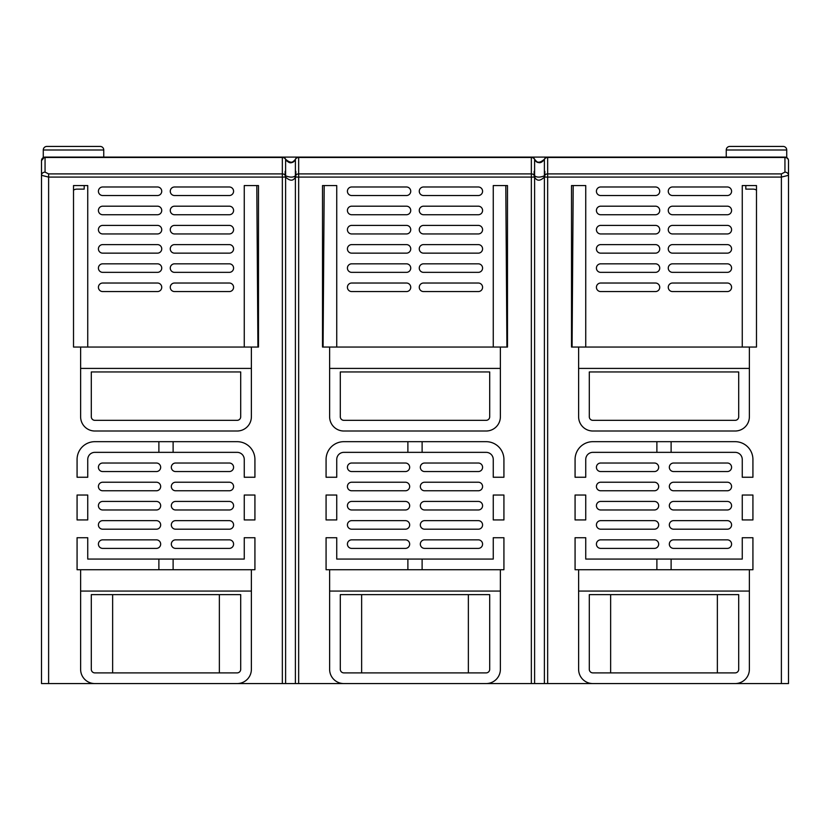 <?xml version="1.0" encoding="UTF-8"?>
<svg xmlns="http://www.w3.org/2000/svg" width="830" height="830" viewBox="0 0 830 830"><rect width="100%" height="100%" fill="white"/><g stroke="black" fill="none" stroke-linecap="round" stroke-linejoin="round"><path stroke-width="1.25" d="M43.502 157.461L45.059 157.109A3.559 3.559 0 0 0 41.5 160.667L41.5 175.317L48.617 177.091L285.613 177.091A3.559 2.832 -35.2 0 0 285.613 175.815A3.559 3.185 0 0 0 282.345 173.906L48.617 173.906L45.059 172.132L45.059 157.109L784.952 157.109M755.933 189.78A14.224 14.224 0 0 1 756.483 190.381M756.483 190.07A7.117 7.117 0 0 0 752.924 189.126L745.817 189.126L745.817 185.567L742.259 185.567L742.259 347.054L756.483 347.054L756.483 185.567L742.259 185.567M585.741 185.567L571.517 185.567L571.517 347.054L585.741 347.054L585.741 185.567L573.291 185.567A14.224 14.224 0 0 0 573.198 185.567L572.077 347.054M493.259 185.567L493.259 347.054L507.483 347.054L507.483 185.567L493.259 185.567L505.709 185.567A14.224 14.224 0 0 1 505.802 185.567L506.923 347.054M336.741 185.567L322.517 185.567L322.517 347.054L336.741 347.054L336.741 185.567L324.291 185.567A14.224 14.224 0 0 0 324.198 185.567L323.077 347.054M244.259 185.567L244.259 347.054L258.483 347.054L258.483 185.567L244.259 185.567L256.709 185.567A14.224 14.224 0 0 1 256.802 185.567L257.923 347.054M87.741 185.567L73.517 185.567L73.517 347.054L87.741 347.054L87.741 185.567L84.183 185.567L84.183 189.126L77.076 189.126A7.117 7.117 0 0 0 73.517 190.07M73.517 190.381A14.224 14.224 0 0 1 74.067 189.78M295.833 171.333L295.833 177.091M468.359 672.891L468.359 594.633M361.641 672.891L361.641 594.633M340.3 371.954L340.3 416.774A3.559 3.559 0 0 0 343.859 420.333L486.141 420.333A3.559 3.559 0 0 0 489.7 416.774L489.7 371.954L340.3 371.954M486.141 431.009A14.224 14.224 0 0 0 500.376 416.774L500.376 368.406L329.624 368.406L329.624 416.774A14.224 14.224 0 0 0 343.859 431.009L486.141 431.009M407.883 569.733L407.883 559.067L336.741 559.067L336.741 537.726L326.076 537.726L326.076 569.733L329.624 569.733L329.624 669.333A14.224 14.224 0 0 0 343.859 683.567L237.141 683.567A14.224 14.224 0 0 0 251.376 669.333L251.376 569.733L254.924 569.733L254.924 537.726L244.259 537.726L244.259 559.067L87.741 559.067L87.741 537.726L77.076 537.726L77.076 569.733L80.624 569.733L80.624 591.074L251.376 591.074M80.624 591.074L80.624 669.333A14.224 14.224 0 0 0 94.859 683.567L41.5 683.567L41.5 175.317A3.559 3.185 180 0 1 45.059 172.132M156.393 463.026L102.681 463.026A4.264 4.264 0 0 0 98.417 467.29A4.264 4.264 0 0 0 102.681 471.554L156.393 471.554A4.264 4.264 0 0 0 160.667 467.29A4.264 4.264 0 0 0 156.393 463.026M229.319 463.026L175.607 463.026A4.264 4.264 0 0 0 171.333 467.29A4.264 4.264 0 0 0 175.607 471.554L229.319 471.554A4.264 4.264 0 0 0 233.583 467.29A4.264 4.264 0 0 0 229.319 463.026M156.393 482.23L102.681 482.23A4.264 4.264 0 0 0 98.417 486.494A4.264 4.264 0 0 0 102.681 490.769L156.393 490.769A4.264 4.264 0 0 0 160.667 486.494A4.264 4.264 0 0 0 156.393 482.23M229.319 482.23L175.607 482.23A4.264 4.264 0 0 0 171.333 486.494A4.264 4.264 0 0 0 175.607 490.769L229.319 490.769A4.264 4.264 0 0 0 233.583 486.494A4.264 4.264 0 0 0 229.319 482.23M156.393 501.434L102.681 501.434A4.264 4.264 0 0 0 98.417 505.709A4.264 4.264 0 0 0 102.681 509.973L156.393 509.973A4.264 4.264 0 0 0 160.667 505.709A4.264 4.264 0 0 0 156.393 501.434M229.319 501.434L175.607 501.434A4.264 4.264 0 0 0 171.333 505.709A4.264 4.264 0 0 0 175.607 509.973L229.319 509.973A4.264 4.264 0 0 0 233.583 505.709A4.264 4.264 0 0 0 229.319 501.434M156.393 520.649L102.681 520.649A4.264 4.264 0 0 0 98.417 524.913A4.264 4.264 0 0 0 102.681 529.187L156.393 529.187A4.264 4.264 0 0 0 160.667 524.913A4.264 4.264 0 0 0 156.393 520.649M229.319 520.649L175.607 520.649A4.264 4.264 0 0 0 171.333 524.913A4.264 4.264 0 0 0 175.607 529.187L229.319 529.187A4.264 4.264 0 0 0 233.583 524.913A4.264 4.264 0 0 0 229.319 520.649M157.461 283.03L102.681 283.03A4.264 4.264 0 0 0 98.417 287.294A4.264 4.264 0 0 0 102.681 291.569L157.461 291.569A4.264 4.264 0 0 0 161.736 287.294A4.264 4.264 0 0 0 157.461 283.03M229.319 283.03L174.539 283.03A4.264 4.264 0 0 0 170.264 287.294A4.264 4.264 0 0 0 174.539 291.569L229.319 291.569A4.264 4.264 0 0 0 233.583 287.294A4.264 4.264 0 0 0 229.319 283.03M157.461 263.826L102.681 263.826A4.264 4.264 0 0 0 98.417 268.09A4.264 4.264 0 0 0 102.681 272.354L157.461 272.354A4.264 4.264 0 0 0 161.736 268.09A4.264 4.264 0 0 0 157.461 263.826M229.319 263.826L174.539 263.826A4.264 4.264 0 0 0 170.264 268.09A4.264 4.264 0 0 0 174.539 272.354L229.319 272.354A4.264 4.264 0 0 0 233.583 268.09A4.264 4.264 0 0 0 229.319 263.826M157.461 244.611L102.681 244.611A4.264 4.264 0 0 0 98.417 248.886A4.264 4.264 0 0 0 102.681 253.15L157.461 253.15A4.264 4.264 0 0 0 161.736 248.886A4.264 4.264 0 0 0 157.461 244.611M229.319 244.611L174.539 244.611A4.264 4.264 0 0 0 170.264 248.886A4.264 4.264 0 0 0 174.539 253.15L229.319 253.15A4.264 4.264 0 0 0 233.583 248.886A4.264 4.264 0 0 0 229.319 244.611M157.461 225.407L102.681 225.407A4.264 4.264 0 0 0 98.417 229.671A4.264 4.264 0 0 0 102.681 233.946L157.461 233.946A4.264 4.264 0 0 0 161.736 229.671A4.264 4.264 0 0 0 157.461 225.407M229.319 225.407L174.539 225.407A4.264 4.264 0 0 0 170.264 229.671A4.264 4.264 0 0 0 174.539 233.946L229.319 233.946A4.264 4.264 0 0 0 233.583 229.671A4.264 4.264 0 0 0 229.319 225.407M157.461 206.193L102.681 206.193A4.264 4.264 0 0 0 98.417 210.467A4.264 4.264 0 0 0 102.681 214.731L157.461 214.731A4.264 4.264 0 0 0 161.736 210.467A4.264 4.264 0 0 0 157.461 206.193M229.319 206.193L174.539 206.193A4.264 4.264 0 0 0 170.264 210.467A4.264 4.264 0 0 0 174.539 214.731L229.319 214.731A4.264 4.264 0 0 0 233.583 210.467A4.264 4.264 0 0 0 229.319 206.193M229.319 186.989L174.539 186.989A4.264 4.264 0 0 0 170.264 191.253A4.264 4.264 0 0 0 174.539 195.527L229.319 195.527A4.264 4.264 0 0 0 233.583 191.253A4.264 4.264 0 0 0 229.319 186.989M157.461 186.989L102.681 186.989A4.264 4.264 0 0 0 98.417 191.253A4.264 4.264 0 0 0 102.681 195.527L157.461 195.527A4.264 4.264 0 0 0 161.736 191.253A4.264 4.264 0 0 0 157.461 186.989M77.076 495.033L77.076 519.933L87.741 519.933L87.741 495.033L77.076 495.033M254.924 519.933L254.924 495.033L244.259 495.033L244.259 519.933L254.924 519.933M229.319 539.853L175.607 539.853A4.264 4.264 0 0 0 171.333 544.127A4.264 4.264 0 0 0 175.607 548.391L229.319 548.391A4.264 4.264 0 0 0 233.583 544.127A4.264 4.264 0 0 0 229.319 539.853M156.393 539.853L102.681 539.853A4.264 4.264 0 0 0 98.417 544.127A4.264 4.264 0 0 0 102.681 548.391L156.393 548.391A4.264 4.264 0 0 0 160.667 544.127A4.264 4.264 0 0 0 156.393 539.853M87.741 347.054L244.259 347.054M158.883 452.35L237.141 452.35A7.117 7.117 0 0 1 244.259 459.467L244.259 477.25L254.924 477.25L254.924 459.467A17.783 17.783 0 0 0 237.141 441.674L94.859 441.674A17.783 17.783 0 0 0 77.076 459.467L77.076 477.25L87.741 477.25L87.741 459.467A7.117 7.117 0 0 1 94.859 452.35L158.883 452.35L158.883 441.674M656.883 569.733L656.883 559.067L585.741 559.067L585.741 537.726L575.076 537.726L575.076 569.733L578.624 569.733L578.624 669.333A14.224 14.224 0 0 0 592.859 683.567L486.141 683.567A14.224 14.224 0 0 0 500.376 669.333L500.376 569.733L503.924 569.733L503.924 537.726L493.259 537.726L493.259 559.067L407.883 559.067M656.883 559.067L742.259 559.067L742.259 537.726L752.924 537.726L752.924 569.733L749.376 569.733L749.376 669.333A14.224 14.224 0 0 1 735.141 683.567L788.5 683.567L788.5 160.667A3.559 3.185 0 0 0 784.941 157.482L784.941 157.109A3.559 3.559 0 0 1 788.5 160.667A3.559 3.559 0 0 0 784.941 157.109L786.498 157.461M654.393 463.026L600.681 463.026A4.264 4.264 0 0 0 596.417 467.29A4.264 4.264 0 0 0 600.681 471.554L654.393 471.554A4.264 4.264 0 0 0 658.667 467.29A4.264 4.264 0 0 0 654.393 463.026M727.319 463.026L673.607 463.026A4.264 4.264 0 0 0 669.333 467.29A4.264 4.264 0 0 0 673.607 471.554L727.319 471.554A4.264 4.264 0 0 0 731.583 467.29A4.264 4.264 0 0 0 727.319 463.026M654.393 482.23L600.681 482.23A4.264 4.264 0 0 0 596.417 486.494A4.264 4.264 0 0 0 600.681 490.769L654.393 490.769A4.264 4.264 0 0 0 658.667 486.494A4.264 4.264 0 0 0 654.393 482.23M727.319 482.23L673.607 482.23A4.264 4.264 0 0 0 669.333 486.494A4.264 4.264 0 0 0 673.607 490.769L727.319 490.769A4.264 4.264 0 0 0 731.583 486.494A4.264 4.264 0 0 0 727.319 482.23M654.393 501.434L600.681 501.434A4.264 4.264 0 0 0 596.417 505.709A4.264 4.264 0 0 0 600.681 509.973L654.393 509.973A4.264 4.264 0 0 0 658.667 505.709A4.264 4.264 0 0 0 654.393 501.434M727.319 501.434L673.607 501.434A4.264 4.264 0 0 0 669.333 505.709A4.264 4.264 0 0 0 673.607 509.973L727.319 509.973A4.264 4.264 0 0 0 731.583 505.709A4.264 4.264 0 0 0 727.319 501.434M654.393 520.649L600.681 520.649A4.264 4.264 0 0 0 596.417 524.913A4.264 4.264 0 0 0 600.681 529.187L654.393 529.187A4.264 4.264 0 0 0 658.667 524.913A4.264 4.264 0 0 0 654.393 520.649M727.319 520.649L673.607 520.649A4.264 4.264 0 0 0 669.333 524.913A4.264 4.264 0 0 0 673.607 529.187L727.319 529.187A4.264 4.264 0 0 0 731.583 524.913A4.264 4.264 0 0 0 727.319 520.649M655.461 283.03L600.681 283.03A4.264 4.264 0 0 0 596.417 287.294A4.264 4.264 0 0 0 600.681 291.569L655.461 291.569A4.264 4.264 0 0 0 659.736 287.294A4.264 4.264 0 0 0 655.461 283.03M727.319 283.03L672.539 283.03A4.264 4.264 0 0 0 668.264 287.294A4.264 4.264 0 0 0 672.539 291.569L727.319 291.569A4.264 4.264 0 0 0 731.583 287.294A4.264 4.264 0 0 0 727.319 283.03M655.461 263.826L600.681 263.826A4.264 4.264 0 0 0 596.417 268.09A4.264 4.264 0 0 0 600.681 272.354L655.461 272.354A4.264 4.264 0 0 0 659.736 268.09A4.264 4.264 0 0 0 655.461 263.826M727.319 263.826L672.539 263.826A4.264 4.264 0 0 0 668.264 268.09A4.264 4.264 0 0 0 672.539 272.354L727.319 272.354A4.264 4.264 0 0 0 731.583 268.09A4.264 4.264 0 0 0 727.319 263.826M655.461 244.611L600.681 244.611A4.264 4.264 0 0 0 596.417 248.886A4.264 4.264 0 0 0 600.681 253.15L655.461 253.15A4.264 4.264 0 0 0 659.736 248.886A4.264 4.264 0 0 0 655.461 244.611M727.319 244.611L672.539 244.611A4.264 4.264 0 0 0 668.264 248.886A4.264 4.264 0 0 0 672.539 253.15L727.319 253.15A4.264 4.264 0 0 0 731.583 248.886A4.264 4.264 0 0 0 727.319 244.611M655.461 225.407L600.681 225.407A4.264 4.264 0 0 0 596.417 229.671A4.264 4.264 0 0 0 600.681 233.946L655.461 233.946A4.264 4.264 0 0 0 659.736 229.671A4.264 4.264 0 0 0 655.461 225.407M727.319 225.407L672.539 225.407A4.264 4.264 0 0 0 668.264 229.671A4.264 4.264 0 0 0 672.539 233.946L727.319 233.946A4.264 4.264 0 0 0 731.583 229.671A4.264 4.264 0 0 0 727.319 225.407M655.461 206.193L600.681 206.193A4.264 4.264 0 0 0 596.417 210.467A4.264 4.264 0 0 0 600.681 214.731L655.461 214.731A4.264 4.264 0 0 0 659.736 210.467A4.264 4.264 0 0 0 655.461 206.193M727.319 206.193L672.539 206.193A4.264 4.264 0 0 0 668.264 210.467A4.264 4.264 0 0 0 672.539 214.731L727.319 214.731A4.264 4.264 0 0 0 731.583 210.467A4.264 4.264 0 0 0 727.319 206.193M727.319 186.989L672.539 186.989A4.264 4.264 0 0 0 668.264 191.253A4.264 4.264 0 0 0 672.539 195.527L727.319 195.527A4.264 4.264 0 0 0 731.583 191.253A4.264 4.264 0 0 0 727.319 186.989M655.461 186.989L600.681 186.989A4.264 4.264 0 0 0 596.417 191.253A4.264 4.264 0 0 0 600.681 195.527L655.461 195.527A4.264 4.264 0 0 0 659.736 191.253A4.264 4.264 0 0 0 655.461 186.989M575.076 495.033L575.076 519.933L585.741 519.933L585.741 495.033L575.076 495.033M752.924 519.933L752.924 495.033L742.259 495.033L742.259 519.933L752.924 519.933M727.319 539.853L673.607 539.853A4.264 4.264 0 0 0 669.333 544.127A4.264 4.264 0 0 0 673.607 548.391L727.319 548.391A4.264 4.264 0 0 0 731.583 544.127A4.264 4.264 0 0 0 727.319 539.853M654.393 539.853L600.681 539.853A4.264 4.264 0 0 0 596.417 544.127A4.264 4.264 0 0 0 600.681 548.391L654.393 548.391A4.264 4.264 0 0 0 658.667 544.127A4.264 4.264 0 0 0 654.393 539.853M585.741 347.054L742.259 347.054M656.883 452.35L735.141 452.35A7.117 7.117 0 0 1 742.259 459.467L742.259 477.25L752.924 477.25L752.924 459.467A17.783 17.783 0 0 0 735.141 441.674L592.859 441.674A17.783 17.783 0 0 0 575.076 459.467L575.076 477.25L585.741 477.25L585.741 459.467A7.117 7.117 0 0 1 592.859 452.35L656.883 452.35L656.883 441.674M405.393 463.026L351.681 463.026A4.264 4.264 0 0 0 347.417 467.29A4.264 4.264 0 0 0 351.681 471.554L405.393 471.554A4.264 4.264 0 0 0 409.667 467.29A4.264 4.264 0 0 0 405.393 463.026M478.319 463.026L424.607 463.026A4.264 4.264 0 0 0 420.333 467.29A4.264 4.264 0 0 0 424.607 471.554L478.319 471.554A4.264 4.264 0 0 0 482.583 467.29A4.264 4.264 0 0 0 478.319 463.026M405.393 482.23L351.681 482.23A4.264 4.264 0 0 0 347.417 486.494A4.264 4.264 0 0 0 351.681 490.769L405.393 490.769A4.264 4.264 0 0 0 409.667 486.494A4.264 4.264 0 0 0 405.393 482.23M478.319 482.23L424.607 482.23A4.264 4.264 0 0 0 420.333 486.494A4.264 4.264 0 0 0 424.607 490.769L478.319 490.769A4.264 4.264 0 0 0 482.583 486.494A4.264 4.264 0 0 0 478.319 482.23M405.393 501.434L351.681 501.434A4.264 4.264 0 0 0 347.417 505.709A4.264 4.264 0 0 0 351.681 509.973L405.393 509.973A4.264 4.264 0 0 0 409.667 505.709A4.264 4.264 0 0 0 405.393 501.434M478.319 501.434L424.607 501.434A4.264 4.264 0 0 0 420.333 505.709A4.264 4.264 0 0 0 424.607 509.973L478.319 509.973A4.264 4.264 0 0 0 482.583 505.709A4.264 4.264 0 0 0 478.319 501.434M405.393 520.649L351.681 520.649A4.264 4.264 0 0 0 347.417 524.913A4.264 4.264 0 0 0 351.681 529.187L405.393 529.187A4.264 4.264 0 0 0 409.667 524.913A4.264 4.264 0 0 0 405.393 520.649M478.319 520.649L424.607 520.649A4.264 4.264 0 0 0 420.333 524.913A4.264 4.264 0 0 0 424.607 529.187L478.319 529.187A4.264 4.264 0 0 0 482.583 524.913A4.264 4.264 0 0 0 478.319 520.649M406.461 283.03L351.681 283.03A4.264 4.264 0 0 0 347.417 287.294A4.264 4.264 0 0 0 351.681 291.569L406.461 291.569A4.264 4.264 0 0 0 410.736 287.294A4.264 4.264 0 0 0 406.461 283.03M478.319 283.03L423.539 283.03A4.264 4.264 0 0 0 419.264 287.294A4.264 4.264 0 0 0 423.539 291.569L478.319 291.569A4.264 4.264 0 0 0 482.583 287.294A4.264 4.264 0 0 0 478.319 283.03M406.461 263.826L351.681 263.826A4.264 4.264 0 0 0 347.417 268.09A4.264 4.264 0 0 0 351.681 272.354L406.461 272.354A4.264 4.264 0 0 0 410.736 268.09A4.264 4.264 0 0 0 406.461 263.826M478.319 263.826L423.539 263.826A4.264 4.264 0 0 0 419.264 268.09A4.264 4.264 0 0 0 423.539 272.354L478.319 272.354A4.264 4.264 0 0 0 482.583 268.09A4.264 4.264 0 0 0 478.319 263.826M406.461 244.611L351.681 244.611A4.264 4.264 0 0 0 347.417 248.886A4.264 4.264 0 0 0 351.681 253.15L406.461 253.15A4.264 4.264 0 0 0 410.736 248.886A4.264 4.264 0 0 0 406.461 244.611M478.319 244.611L423.539 244.611A4.264 4.264 0 0 0 419.264 248.886A4.264 4.264 0 0 0 423.539 253.15L478.319 253.15A4.264 4.264 0 0 0 482.583 248.886A4.264 4.264 0 0 0 478.319 244.611M406.461 225.407L351.681 225.407A4.264 4.264 0 0 0 347.417 229.671A4.264 4.264 0 0 0 351.681 233.946L406.461 233.946A4.264 4.264 0 0 0 410.736 229.671A4.264 4.264 0 0 0 406.461 225.407M478.319 225.407L423.539 225.407A4.264 4.264 0 0 0 419.264 229.671A4.264 4.264 0 0 0 423.539 233.946L478.319 233.946A4.264 4.264 0 0 0 482.583 229.671A4.264 4.264 0 0 0 478.319 225.407M406.461 206.193L351.681 206.193A4.264 4.264 0 0 0 347.417 210.467A4.264 4.264 0 0 0 351.681 214.731L406.461 214.731A4.264 4.264 0 0 0 410.736 210.467A4.264 4.264 0 0 0 406.461 206.193M478.319 206.193L423.539 206.193A4.264 4.264 0 0 0 419.264 210.467A4.264 4.264 0 0 0 423.539 214.731L478.319 214.731A4.264 4.264 0 0 0 482.583 210.467A4.264 4.264 0 0 0 478.319 206.193M478.319 186.989L423.539 186.989A4.264 4.264 0 0 0 419.264 191.253A4.264 4.264 0 0 0 423.539 195.527L478.319 195.527A4.264 4.264 0 0 0 482.583 191.253A4.264 4.264 0 0 0 478.319 186.989M406.461 186.989L351.681 186.989A4.264 4.264 0 0 0 347.417 191.253A4.264 4.264 0 0 0 351.681 195.527L406.461 195.527A4.264 4.264 0 0 0 410.736 191.253A4.264 4.264 0 0 0 406.461 186.989M326.076 495.033L326.076 519.933L336.741 519.933L336.741 495.033L326.076 495.033M503.924 519.933L503.924 495.033L493.259 495.033L493.259 519.933L503.924 519.933M478.319 539.853L424.607 539.853A4.264 4.264 0 0 0 420.333 544.127A4.264 4.264 0 0 0 424.607 548.391L478.319 548.391A4.264 4.264 0 0 0 482.583 544.127A4.264 4.264 0 0 0 478.319 539.853M405.393 539.853L351.681 539.853A4.264 4.264 0 0 0 347.417 544.127A4.264 4.264 0 0 0 351.681 548.391L405.393 548.391A4.264 4.264 0 0 0 409.667 544.127A4.264 4.264 0 0 0 405.393 539.853M336.741 347.054L493.259 347.054M407.883 452.35L486.141 452.35A7.117 7.117 0 0 1 493.259 459.467L493.259 477.25L503.924 477.25L503.924 459.467A17.783 17.783 0 0 0 486.141 441.674L343.859 441.674A17.783 17.783 0 0 0 326.076 459.467L326.076 477.25L336.741 477.25L336.741 459.467A7.117 7.117 0 0 1 343.859 452.35L407.883 452.35L407.883 441.674M94.859 683.567L237.141 683.567M343.859 683.567L486.141 683.567M592.859 683.567L735.141 683.567M285.613 683.567L285.613 177.091C289.981 181.199 293.249 181.199 295.387 177.091A3.559 2.832 -144.8 0 1 295.387 175.815A3.559 3.185 0 0 1 298.655 173.906L531.345 173.906L531.345 157.109A3.559 3.559 0 0 1 534.613 159.246A3.559 3.559 0 0 0 531.345 157.109A3.559 3.559 0 0 1 534.613 159.246C537.913 163.852 541.17 163.852 544.387 159.246A3.559 3.559 0 0 1 547.655 157.109L547.655 157.482A3.559 3.185 0 0 0 544.387 159.391A3.559 0.757 -156.4 0 1 544.387 159.246A3.559 3.559 0 0 1 547.655 157.109A3.559 3.559 0 0 0 544.387 159.246C539.967 163.168 536.709 163.168 534.613 159.246L534.613 159.246A5.333 5.333 0 0 0 534.976 159.941M539.593 162.441L538.909 162.41L539.593 162.441M535.682 160.833L535.039 160.034L535.682 160.833A5.333 5.333 0 0 0 536.211 161.31M534.613 159.246L534.613 159.246A3.559 0.757 156.4 0 1 534.613 159.391A3.559 3.185 0 0 0 531.345 157.482L298.655 157.482L298.655 177.091L534.613 177.091A3.559 2.832 144.8 0 0 534.613 175.815L534.613 159.391C536.72 163.593 539.977 163.593 544.387 159.391L544.387 175.815A3.559 3.185 0 0 1 547.655 173.906L781.383 173.906L784.941 172.132L784.941 157.482L547.655 157.482L547.655 683.567M536.45 161.487L537.373 161.995L536.45 161.487M537.155 161.902L536.491 161.508L537.155 161.902M535.713 160.864L535.08 160.107L535.713 160.864M531.345 683.567L531.345 173.906A3.559 3.185 0 0 1 534.613 175.815C536.854 177.547 540.112 177.547 544.387 175.815A3.559 2.832 -144.8 0 0 544.387 177.091L781.383 177.091L788.5 175.317A3.559 3.185 0 0 0 784.941 172.132M294.671 160.439A5.333 5.333 0 0 0 295.055 159.879L295.387 159.256A3.559 3.559 0 0 1 298.655 157.109L298.655 157.482A3.559 3.185 0 0 0 295.387 159.391L295.387 175.815C293.249 177.547 289.981 177.547 285.613 175.815L285.613 159.391C290.075 163.593 293.343 163.593 295.387 159.391L295.387 159.246C293.332 163.178 290.075 163.178 285.613 159.246A3.559 0.757 156.4 0 1 285.613 159.391A3.559 3.185 0 0 0 282.345 157.482L45.059 157.482A3.559 3.185 180 0 0 41.5 160.667L44.374 157.171M295.055 159.879L295.387 159.256A3.559 3.559 0 0 1 298.655 157.109A3.559 3.559 0 0 0 295.387 159.246C292.316 163.966 289.058 163.966 285.613 159.246L285.613 159.246A3.559 3.559 0 0 0 282.345 157.109A3.559 3.559 0 0 1 285.613 159.246A3.559 3.559 0 0 0 282.345 157.109A3.559 3.559 0 0 1 285.613 159.246L285.613 159.246A5.333 5.333 0 0 0 286.008 159.993M103.75 157.109L103.75 149.991A3.559 3.559 0 0 0 100.191 146.433L46.833 146.433A3.559 3.559 0 0 0 43.274 149.991L103.75 149.991M43.274 157.586L43.274 149.991M50.391 146.433L96.633 146.433L50.391 146.433M534.167 171.333L534.167 177.091M544.833 177.091L544.833 171.333M749.376 347.054L749.376 416.774A14.224 14.224 0 0 1 735.141 431.009L592.859 431.009A14.224 14.224 0 0 1 578.624 416.774L578.624 368.406L749.376 368.406M578.624 347.054L578.624 368.406M749.376 569.733L578.624 569.733M578.624 591.074L749.376 591.074M671.117 569.733L671.117 559.067M671.117 452.35L671.117 441.674M589.3 594.633L589.3 669.333A3.559 3.559 0 0 0 592.859 672.891L735.141 672.891A3.559 3.559 0 0 0 738.7 669.333L738.7 594.633L589.3 594.633M589.3 371.954L589.3 416.774A3.559 3.559 0 0 0 592.859 420.333L735.141 420.333A3.559 3.559 0 0 0 738.7 416.774L738.7 371.954L589.3 371.954M610.641 672.891L610.641 594.633M717.359 672.891L717.359 594.633M251.376 347.054L251.376 416.774A14.224 14.224 0 0 1 237.141 431.009L94.859 431.009A14.224 14.224 0 0 1 80.624 416.774L80.624 368.406L251.376 368.406M80.624 347.054L80.624 368.406M251.376 569.733L80.624 569.733M173.117 569.733L173.117 559.067M158.883 569.733L158.883 559.067M173.117 452.35L173.117 441.674M91.3 594.633L91.3 669.333A3.559 3.559 0 0 0 94.859 672.891L237.141 672.891A3.559 3.559 0 0 0 240.7 669.333L240.7 594.633L91.3 594.633M91.3 371.954L91.3 416.774A3.559 3.559 0 0 0 94.859 420.333L237.141 420.333A3.559 3.559 0 0 0 240.7 416.774L240.7 371.954L91.3 371.954M112.641 672.891L112.641 594.633M219.359 672.891L219.359 594.633M285.167 177.091L285.167 171.333M500.376 347.054L500.376 368.406M329.624 347.054L329.624 368.406M500.376 569.733L329.624 569.733M329.624 591.074L500.376 591.074M422.117 569.733L422.117 559.067M422.117 452.35L422.117 441.674M340.3 594.633L340.3 669.333A3.559 3.559 0 0 0 343.859 672.891L486.141 672.891A3.559 3.559 0 0 0 489.7 669.333L489.7 594.633L340.3 594.633M787.639 158.354L788.251 159.35M726.25 157.109L726.25 149.991L786.726 149.991L786.726 157.586M726.25 149.991A3.559 3.559 0 0 1 729.809 146.433L783.167 146.433A3.559 3.559 0 0 1 786.726 149.991M544.387 683.567L544.387 177.091C540.112 181.199 536.854 181.199 534.613 177.091L534.613 683.567M286.547 160.688A5.333 5.333 0 0 0 287.18 161.279M289.245 162.296A5.333 5.333 0 0 0 289.898 162.41M290.5 162.441L289.649 162.379L290.5 162.441A5.333 5.333 0 0 0 291.174 162.4L291.195 162.4M292.502 162.058A5.333 5.333 0 0 0 293.125 161.757M292.305 162.13L294.681 160.418L292.305 162.13M295.387 683.567L295.387 177.091L298.655 177.091L298.655 683.567M282.345 683.567L282.345 157.109M48.617 173.906L48.617 683.567M781.383 173.906L781.383 683.567M45.059 157.109A3.559 3.559 0 0 0 43.077 157.71M295.345 159.35L295.024 159.941M295.003 159.962L292.762 161.933"/></g></svg>
